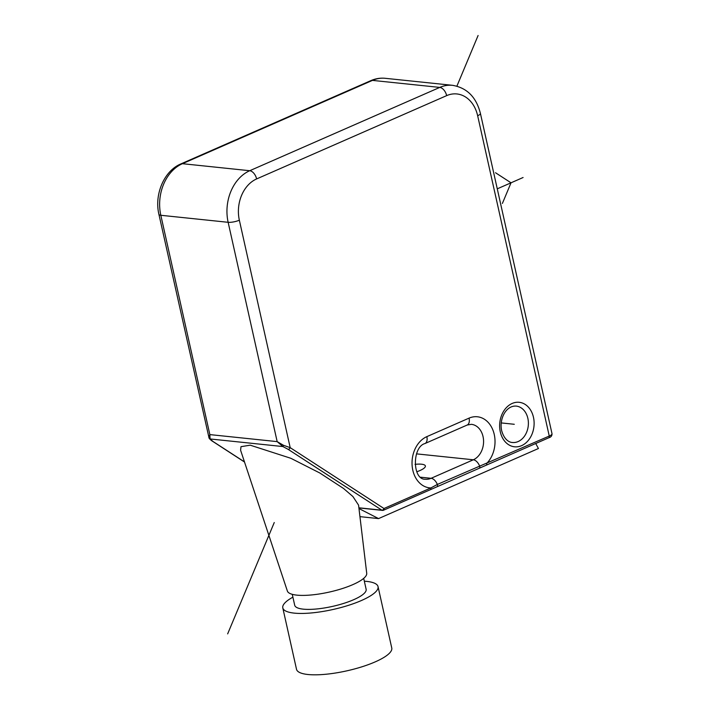 <?xml version="1.0" encoding="UTF-8"?>
<svg xmlns="http://www.w3.org/2000/svg" width="710" height="710" viewBox="0 0 710 710"><rect width="100%" height="100%" fill="white"/><g stroke="black" fill="none" stroke-linecap="round" stroke-linejoin="round"><path stroke-width="1.06" d="M416.832 471.759A16.268 4.171 -12.6 0 0 425.379 465.955A16.268 4.171 -12.6 0 0 421.571 464.216A16.268 4.171 -12.6 0 0 415.048 464.349M359.943 516.649L378.563 518.593L358.976 508.555M535.722 443.502L538.428 448.516L378.563 518.593M208.864 437.511L209.849 434.6L277.166 441.62L283.503 445.294L290.195 447.655L383.977 508.502A2.032 1.189 66.3 0 1 383.498 510.233A2.032 1.189 66.3 0 1 383.107 510.286A2.032 1.562 -84 0 1 382.468 510.392A2.032 1.562 -84 0 1 381.918 510.197A2.032 1.216 -57 0 0 383.977 508.502L430.872 487.947L437.342 484.451A2.032 1.189 66.3 0 1 437.049 486.678M250.195 445.17L290.825 458.278L319.828 473.002L343.533 488.471L352.923 496.547L358.568 505.138L366.724 573.307A40.665 10.419 167.4 0 1 341.377 588.856A40.665 10.419 167.4 0 1 296.824 595.131A40.665 10.419 -12.6 0 1 287.373 591.039L240.592 450.229L241.001 446.679L250.195 445.17M244.506 462.024L212.716 441.389C212.459 441.309 210.133 439.694 209.086 438.15A2.032 1.89 -29.8 0 0 210.08 438.957L209.849 434.6L160.824 215.281L228.141 222.301L277.166 441.62L282.891 446.555L288.136 449.341L381.918 510.197L358.887 507.792M420.79 477.226L431.094 478.3A8.13 4.775 -113.7 0 1 437.342 484.451L549.256 436.055L477.653 115.739A32.536 24.992 96 0 0 446.661 95.628L256.621 178.929A32.536 24.992 96 0 0 239.35 220.198L290.195 447.655A2.032 1.216 123 0 1 288.136 449.341M283.503 445.294L282.891 446.555L210.08 438.957L213.053 441.514L244.462 461.891M363.697 578.357L366.138 589.273A36.6 9.381 167.4 0 1 343.8 603.367A36.6 9.381 167.4 0 1 303.268 609.153A36.6 9.381 167.4 0 1 294.703 605.24L292.263 594.323M364.328 581.197A48.804 12.505 167.4 0 1 366.617 581.384A48.804 12.505 167.4 0 1 378.039 586.611A48.804 12.505 167.4 0 1 348.255 605.408A48.804 12.505 167.4 0 1 294.224 613.12A48.804 12.505 167.4 0 1 282.793 607.902A48.804 12.505 167.4 0 1 292.893 597.163M378.039 586.611L391.76 647.99A48.804 12.505 167.4 0 1 361.976 666.788A48.804 12.505 167.4 0 1 307.936 674.5A48.804 12.505 167.4 0 1 296.514 669.281L282.793 607.902M514.288 424.287L501.242 422.92M497.266 188.833L523.084 177.518M495.527 172.752L511.022 182.807L502.387 203.442M478.096 35.5L456.903 86.141M274.255 522.533L227.653 633.879M431.094 478.3A18.3 14.058 -84 0 1 425.334 479.241C412.288 479.889 412.066 446.963 424.926 443.555L467.153 425.041L471.36 424.323A18.3 14.058 -84 0 1 483.546 440.236A18.3 14.058 -84 0 1 473.322 459.787L431.094 478.3M416.459 453.859L473.322 459.787A8.13 4.775 -113.7 0 1 479.57 465.938A2.032 1.189 66.3 0 1 479.285 468.165M516.188 406.084A18.3 14.058 -84 0 1 527.858 418.332A18.3 14.058 -84 0 1 512.389 442.49C510.33 442.463 504.579 440.937 501.659 430.668C499.094 419.264 505.76 405.419 516.188 406.084M533.467 417.285A22.365 17.182 -84 0 1 521.593 445.649A22.365 17.182 -84 0 1 500.284 431.831A22.365 17.182 -84 0 1 512.159 403.457A22.365 17.182 -84 0 1 533.467 417.285M430.429 489.66A2.032 1.189 66.3 0 0 430.872 487.947A26.43 20.306 -84 0 1 412.128 465.662A26.43 20.306 -84 0 1 426.843 436.641L469.07 418.128A26.43 20.306 -84 0 1 492.971 430.233A26.43 20.306 -84 0 1 486.643 463.497A2.032 1.189 66.3 0 1 486.199 465.21M209.086 438.15L158.925 214.411A8.13 2.086 -12.6 0 0 160.824 215.281A40.665 31.24 -84 0 1 182.417 163.69L249.734 170.72A40.665 31.24 96 0 0 228.141 222.301A8.13 2.086 167.4 0 0 239.35 220.198M158.925 214.411C154.159 194.62 163.957 170.941 180.864 163.921A8.13 4.775 66.3 0 1 182.417 163.69L372.457 80.39A40.665 31.24 -84 0 1 385.246 78.304L452.563 85.324A40.665 31.24 96 0 0 439.765 87.41L249.734 170.72A8.13 4.775 -113.7 0 1 256.621 178.929M180.864 163.921L370.904 80.612A8.13 4.775 66.3 0 1 372.457 80.39L439.765 87.41A8.13 4.775 -113.7 0 1 446.661 95.628M426.843 436.641A8.13 4.775 66.3 0 1 424.926 443.555M469.07 418.128A8.13 4.775 66.3 0 1 467.153 425.041M552.016 433.739A8.13 2.086 -12.6 0 1 549.256 436.055A2.032 1.189 66.3 0 1 548.777 437.786C550.987 437.174 552.06 435.833 552.016 433.739L480.413 113.422C476.303 97.199 467.02 87.836 452.563 85.324M477.653 115.739A8.13 2.086 -12.6 0 0 480.413 113.422M370.904 80.612C375.546 78.588 380.329 77.816 385.246 78.304M358.905 507.934L382.468 510.392A2.032 2.032 0 0 0 383.498 510.233L548.777 437.786"/></g></svg>
